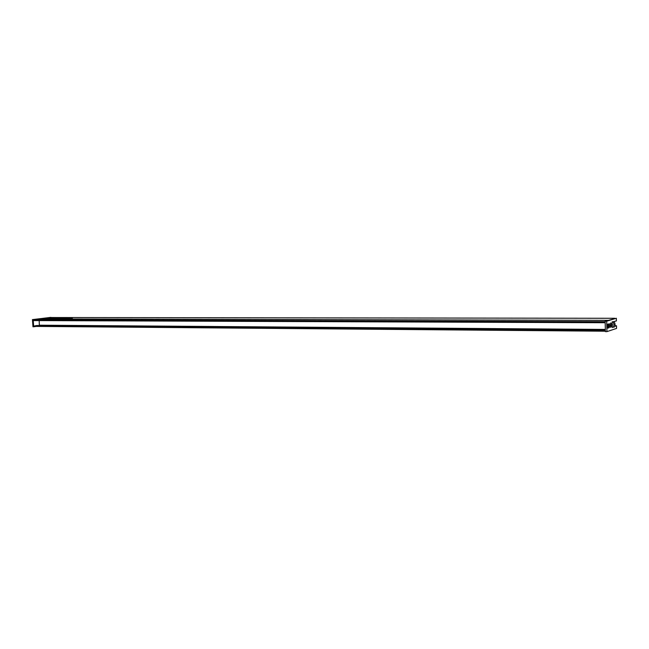 <?xml version="1.0" encoding="UTF-8"?>
<svg xmlns="http://www.w3.org/2000/svg" width="649" height="649" viewBox="0 0 649 649"><rect width="100%" height="100%" fill="white"/><g stroke="black" fill="none" stroke-linecap="round" stroke-linejoin="round"><path stroke-width="0.97" d="M614.968 323.859L614.644 323.324L614.343 324.07L614.692 325.903L614.968 323.859L614.425 323.859M614.368 325.149L614.992 325.157M605.379 331.209L33.829 326.382L33.618 325.928L605.355 330.138M71.422 317.994L70.481 318.099L71.422 317.994M69.248 318.01L67.999 318.099L69.248 318.01M66.733 317.986L65.581 318.091L66.733 318.026M51.936 318.253L50.395 318.408L51.936 318.302M53.899 318.261L52.358 318.408L53.899 318.302M55.83 318.27L54.849 318.383L55.83 318.286M55.27 318.261L54.11 318.375L55.279 318.302M58.41 318.27L57.461 318.383L58.41 318.27M60.179 318.278L59.221 318.391L60.179 318.278M61.777 318.278L60.795 318.399L61.777 318.294M64.803 317.978L63.61 318.091L64.803 318.034M63.156 317.994L62.069 318.14L63.156 318.01M61.915 317.978L60.495 318.083L61.923 318.002M59.343 317.969L58.012 318.132L59.367 318.002M53.543 317.961L51.628 318.075L53.543 317.961M63.269 318.278L61.712 318.399L63.269 318.278M56.333 317.969L54.8 318.115L56.333 318.01M58.207 317.986L57.12 318.132L58.207 317.986M33.602 320.444L33.391 319.835L50.849 317.531M49.64 318.253L47.718 318.359L49.64 318.253M57.769 317.969L56.585 318.075L57.769 318.018M55.327 317.961L53.632 318.124L55.327 318.01M52.082 317.961L50.168 318.067L52.082 317.961M54.37 317.961L52.837 318.107L54.37 318.002M60.56 317.994L59.546 318.083L60.56 317.994M62.539 317.994L61.525 318.083L62.539 317.994M64 317.978L62.726 318.099L64.008 318.002M65.995 317.986L64.575 318.091L65.995 318.002M61.371 318.278L60.097 318.391L61.371 318.278M59.74 318.294L58.483 318.383L59.74 318.294M57.899 318.27L56.625 318.383L57.899 318.286M56.666 318.286L55.416 318.375L56.666 318.286M52.885 318.261L51.19 318.416L52.894 318.302M51.109 318.253L49.186 318.367L51.109 318.278M68.023 318.002L67.009 318.091L68.023 318.002M70.903 317.994L69.475 318.099L70.903 317.994M72.477 318.01L71.447 318.107L72.477 318.01M35.492 325.66L605.355 329.935L36.604 325.53M605.347 329.676L37.966 325.53M39.37 325.368L39.167 320.59M605.201 322.512L605.184 321.945M56.828 318.059L57.72 317.994L56.812 318.091M53.81 318.124L53.031 318.099L53.802 318.051M58.718 318.367L59.603 318.326L58.718 318.294M50.687 318.416L51.36 318.343L50.687 318.399M52.65 318.424L53.323 318.343L52.65 318.408M71.033 318.051L71.739 318.018L71.033 318.051M67.853 318.059L67.22 318.083L67.853 318.075M56.512 318.326L55.644 318.359L56.512 318.302M64.559 318.042L63.845 318.075L64.559 318.042M60.381 318.051L59.757 318.067L60.381 318.051M59.611 318.042L58.832 318.067L59.611 317.994M55.092 318.124L55.765 318.051L55.092 318.107M50.93 317.531L32.45 319.608L32.969 326.747L33.691 326.755L33.651 326.236M50.914 317.369L32.45 319.608M33.626 325.847L33.172 319.608M36.328 326.398L33.691 326.755M610.604 322.942C611.447 324.184 611.48 325.676 610.701 327.437L610.604 322.942M616.347 318.253L606.71 321.182L606.929 331.631L605.387 331.623L605.168 321.182L616.347 318.253L616.396 320.931L612.104 322.026M612.867 322.026L612.413 321.701C611.431 323.794 611.439 325.733 612.453 327.526L612.875 327.112M614.765 326.317L616.493 325.749L616.55 328.418L606.929 331.631M609.484 327.234L609.622 326.625L609.427 327.234M609.087 326.804L609.054 327.729L609.427 327.153L609.103 327.542L608.843 326.82M608.721 326.918L608.949 327.761L608.949 326.853L608.827 327.737L608.446 327.201M607.87 328.118L608.535 327.899L608.421 327.015L608.008 327.94L607.561 327.234L607.732 328.118M609.671 325.936L607.578 326.544M607.432 325.968L607.853 326.171L607.594 324.297L607.853 326.171M607.91 324.143L607.626 325.968M609.46 324.995L609.492 323.754L608.835 324.33L608.859 325.425L608.519 323.956L608.137 325.806L608.478 324.565L608.502 325.693L609.005 324.435L609.208 325.06M608.291 325.052L608.502 325.693M608.34 324.013L607.91 324.086L608.137 325.806M609.387 324.159L609.135 324.662L608.754 324.313M609.492 323.754L609.192 324.159M605.168 321.182L606.71 321.182M616.493 325.749L614.992 325.741M607.805 324.549L607.829 325.993L607.642 324.549M607.813 327.21L607.675 328.183M608.145 327.721L607.983 327.291L608.105 327.721M608.3 324.216L608.186 324.889L608.3 324.216M608.178 324.257L608.178 324.784M610.36 324.995L610.92 324.743L610.62 326.236L610.668 324.622M610.887 327.064L610.66 323.121L610.887 327.064M610.823 324.995L610.49 326.058M615.049 324.484C614.757 322.796 614.498 322.886 614.287 324.743C614.579 326.431 614.838 326.342 615.049 324.484M612.826 324.849L613.532 322.099C614.246 321.717 614.765 322.496 615.09 324.459C614.911 326.528 614.384 327.412 613.508 327.12L612.826 324.849M614.773 318.278L50.825 317.531L614.773 318.278M39.086 318.935L607.983 320.33M33.634 326.147L605.371 330.868M33.618 325.928L605.363 330.56M39.475 325.198L605.339 329.432M33.237 320.338L605.184 322.391M33.221 320.119L605.184 322.074M33.391 319.835L605.176 321.661M607.943 320.338L39.021 318.943M610.368 325.53L610.806 325.53M612.072 322.099L613.532 322.099M612.039 327.104L613.508 327.12M33.829 326.382L605.379 331.217M33.432 320.574L605.201 322.731M605.355 329.927L36.79 325.522"/></g></svg>
